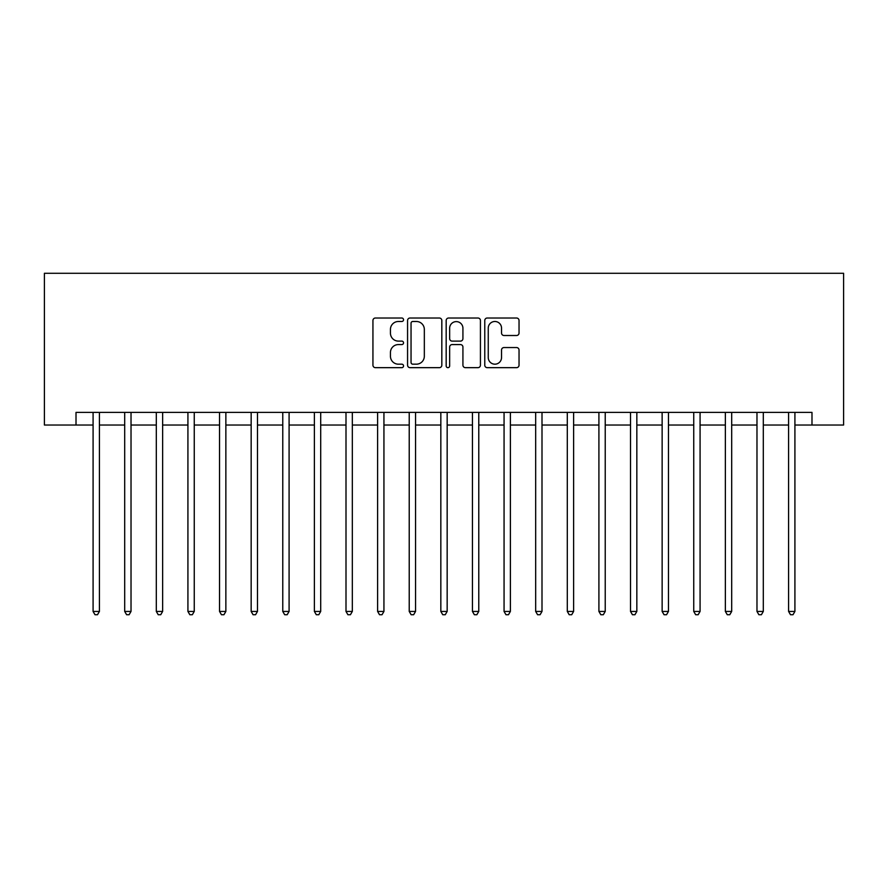 <?xml version="1.0" encoding="UTF-8"?>
<svg xmlns="http://www.w3.org/2000/svg" width="888" height="888" viewBox="0 0 888 888"><rect width="100%" height="100%" fill="white"/><g stroke="black" fill="none" stroke-linecap="round" stroke-linejoin="round"><path stroke-width="1.33" d="M403.541 319.747A1.743 1.743 0 0 0 401.798 318.015L375.424 318.015A2.486 2.486 0 0 0 372.938 320.49L372.938 365.179A2.486 2.486 0 0 0 375.424 367.665L401.798 367.665A1.743 1.743 0 0 0 403.541 365.923A1.743 1.743 0 0 0 401.798 364.18L398.379 364.18A7.948 7.948 0 0 1 390.443 356.243L390.443 352.514A7.948 7.948 0 0 1 398.379 344.577L401.798 344.577A1.743 1.743 0 0 0 403.541 342.835A1.743 1.743 0 0 0 401.798 341.103L398.379 341.103A7.948 7.948 0 0 1 390.443 333.155L390.443 329.426A7.948 7.948 0 0 1 398.379 321.489L401.798 321.489A1.743 1.743 0 0 0 403.541 319.747M516.55 335.509A2.486 2.486 0 0 0 519.036 333.033L519.036 320.49A2.486 2.486 0 0 0 516.55 318.015L487.257 318.015A2.486 2.486 0 0 0 484.77 320.49L484.77 365.179A2.486 2.486 0 0 0 487.257 367.665L516.55 367.665A2.486 2.486 0 0 0 519.036 365.179L519.036 350.039A2.486 2.486 0 0 0 516.55 347.552L504.018 347.552A2.486 2.486 0 0 0 501.531 350.039L501.531 357.542A6.638 6.638 0 0 1 494.894 364.18A6.638 6.638 0 0 1 488.256 357.542L488.256 328.127A6.638 6.638 0 0 1 494.894 321.489A6.638 6.638 0 0 1 501.531 328.127L501.531 333.033A2.486 2.486 0 0 0 504.018 335.509L516.55 335.509M76.013 425.03L76.013 412.387L811.987 412.387L811.987 425.03L843.6 425.03L843.6 273.282L44.4 273.282L44.4 425.03L93.085 425.03M441.824 320.49A2.486 2.486 0 0 0 439.349 318.015L410.056 318.015A2.486 2.486 0 0 0 407.57 320.49L407.57 365.179A2.486 2.486 0 0 0 410.056 367.665L439.349 367.665A2.486 2.486 0 0 0 441.824 365.179L441.824 320.49M448.651 318.015L477.944 318.015A2.486 2.486 0 0 1 480.43 320.49L480.43 365.179A2.486 2.486 0 0 1 477.944 367.665L465.412 367.665A2.486 2.486 0 0 1 462.926 365.179L462.926 347.053A2.486 2.486 0 0 0 460.45 344.577L452.125 344.577A2.486 2.486 0 0 0 449.65 347.053L449.65 365.923A1.743 1.743 0 0 1 447.907 367.665A1.743 1.743 0 0 1 446.176 365.923L446.176 320.49A2.486 2.486 0 0 1 448.651 318.015M99.412 425.03L124.697 425.03M131.024 425.03L156.31 425.03M162.637 425.03L187.923 425.03M194.25 425.03L219.536 425.03M225.863 425.03L251.16 425.03M257.476 425.03L282.773 425.03M289.088 425.03L314.385 425.03M320.701 425.03L345.998 425.03M352.325 425.03L377.611 425.03M383.938 425.03L409.224 425.03M415.551 425.03L440.837 425.03M447.164 425.03L472.449 425.03M478.776 425.03L504.062 425.03M510.389 425.03L535.675 425.03M542.002 425.03L567.299 425.03M573.615 425.03L598.912 425.03M605.228 425.03L630.524 425.03M636.84 425.03L662.137 425.03M668.464 425.03L693.75 425.03M700.077 425.03L725.363 425.03M731.69 425.03L756.976 425.03M763.303 425.03L788.588 425.03M794.915 425.03L811.987 425.03M412.787 321.489A1.743 1.743 0 0 0 411.044 323.221L411.044 362.448A1.743 1.743 0 0 0 412.787 364.18L416.383 364.18A7.948 7.948 0 0 0 424.331 356.243L424.331 329.426A7.948 7.948 0 0 0 416.383 321.489L412.787 321.489M462.926 328.249A6.638 6.638 0 0 0 456.288 321.611A6.638 6.638 0 0 0 449.65 328.249L449.65 338.617A2.486 2.486 0 0 0 452.125 341.103L460.45 341.103A2.486 2.486 0 0 0 462.926 338.617L462.926 328.249M99.722 412.387L99.589 412.709A2.531 2.531 90 0 0 99.412 413.653L99.412 611.432L93.085 611.432L93.085 413.653A2.531 2.531 90 0 0 92.907 412.709L92.774 412.387M99.412 611.432L97.514 614.718L94.983 614.718L93.085 611.432M131.335 412.387L131.202 412.709A2.531 2.531 90.1 0 0 131.024 413.653L131.024 611.432L124.697 611.432L124.697 413.653A2.531 2.531 90.1 0 0 124.52 412.709L124.387 412.387M131.024 611.432L129.126 614.718L126.596 614.718L124.697 611.432M162.948 412.387L162.815 412.709A2.531 2.531 90.1 0 0 162.637 413.653L162.637 611.432L156.31 611.432L156.31 413.653A2.531 2.531 90.1 0 0 156.133 412.709L155.999 412.387M162.637 611.432L160.739 614.718L158.208 614.718L156.31 611.432M194.561 412.387L194.428 412.709A2.531 2.531 90.1 0 0 194.25 413.653L194.25 611.432L187.923 611.432L187.923 413.653A2.531 2.531 90.1 0 0 187.745 412.709L187.612 412.387M194.25 611.432L192.352 614.718L189.821 614.718L187.923 611.432M226.174 412.387L226.052 412.709A2.531 2.531 90.1 0 0 225.863 413.653L225.863 611.432L219.536 611.432L219.536 413.653A2.531 2.531 90.1 0 0 219.358 412.709L219.225 412.387M225.863 611.432L223.965 614.718L221.434 614.718L219.536 611.432M257.786 412.387L257.664 412.709A2.531 2.531 90.1 0 0 257.476 413.653L257.476 611.432L251.16 611.432L251.16 413.653A2.531 2.531 90.1 0 0 250.971 412.709L250.838 412.387M257.476 611.432L255.578 614.718L253.047 614.718L251.16 611.432M289.399 412.387L289.277 412.709A2.531 2.531 90.1 0 0 289.088 413.653L289.088 611.432L282.773 611.432L282.773 413.653A2.531 2.531 90.1 0 0 282.584 412.709L282.462 412.387M289.088 611.432L287.19 614.718L284.671 614.718L282.773 611.432M321.012 412.387L320.89 412.709A2.531 2.531 90.1 0 0 320.701 413.653L320.701 611.432L314.385 611.432L314.385 413.653A2.531 2.531 90.1 0 0 314.197 412.709L314.075 412.387M320.701 611.432L318.814 614.718L316.283 614.718L314.385 611.432M352.636 412.387L352.503 412.709A2.531 2.531 90.1 0 0 352.325 413.653L352.325 611.432L345.998 611.432L345.998 413.653A2.531 2.531 90.1 0 0 345.809 412.709L345.687 412.387M352.325 611.432L350.427 614.718L347.896 614.718L345.998 611.432M384.249 412.387L384.116 412.709A2.531 2.531 90.1 0 0 383.938 413.653L383.938 611.432L377.611 611.432L377.611 413.653A2.531 2.531 90.1 0 0 377.433 412.709L377.3 412.387M383.938 611.432L382.04 614.718L379.509 614.718L377.611 611.432M415.862 412.387L415.728 412.709A2.531 2.531 90.1 0 0 415.551 413.653L415.551 611.432L409.224 611.432L409.224 413.653A2.531 2.531 90.1 0 0 409.046 412.709L408.913 412.387M415.551 611.432L413.653 614.718L411.122 614.718L409.224 611.432M447.474 412.387L447.341 412.709A2.531 2.531 90.1 0 0 447.164 413.653L447.164 611.432L440.837 611.432L440.837 413.653A2.531 2.531 90.1 0 0 440.659 412.709L440.526 412.387M447.164 611.432L445.265 614.718L442.735 614.718L440.837 611.432M479.087 412.387L478.954 412.709A2.531 2.531 90.1 0 0 478.776 413.653L478.776 611.432L472.449 611.432L472.449 413.653A2.531 2.531 90.1 0 0 472.272 412.709L472.139 412.387M478.776 611.432L476.878 614.718L474.347 614.718L472.449 611.432M510.7 412.387L510.567 412.709A2.531 2.531 90.1 0 0 510.389 413.653L510.389 611.432L504.062 611.432L504.062 413.653A2.531 2.531 90.1 0 0 503.885 412.709L503.751 412.387M510.389 611.432L508.491 614.718L505.96 614.718L504.062 611.432M542.313 412.387L542.191 412.709A2.531 2.531 90.1 0 0 542.002 413.653L542.002 611.432L535.675 611.432L535.675 413.653A2.531 2.531 90.1 0 0 535.497 412.709L535.364 412.387M542.002 611.432L540.104 614.718L537.573 614.718L535.675 611.432M573.926 412.387L573.803 412.709A2.531 2.531 90.1 0 0 573.615 413.653L573.615 611.432L567.299 611.432L567.299 413.653A2.531 2.531 90.1 0 0 567.11 412.709L566.988 412.387M573.615 611.432L571.717 614.718L569.186 614.718L567.299 611.432M605.538 412.387L605.416 412.709A2.531 2.531 90.1 0 0 605.228 413.653L605.228 611.432L598.912 611.432L598.912 413.653A2.531 2.531 90.1 0 0 598.723 412.709L598.601 412.387M605.228 611.432L603.329 614.718L600.81 614.718L598.912 611.432M637.162 412.387L637.029 412.709A2.531 2.531 90.1 0 0 636.84 413.653L636.84 611.432L630.524 611.432L630.524 413.653A2.531 2.531 90.1 0 0 630.336 412.709L630.214 412.387M636.84 611.432L634.953 614.718L632.423 614.718L630.524 611.432M668.775 412.387L668.642 412.709A2.531 2.531 90.1 0 0 668.464 413.653L668.464 611.432L662.137 611.432L662.137 413.653A2.531 2.531 90.1 0 0 661.949 412.709L661.826 412.387M668.464 611.432L666.566 614.718L664.035 614.718L662.137 611.432M700.388 412.387L700.255 412.709A2.531 2.531 90.1 0 0 700.077 413.653L700.077 611.432L693.75 611.432L693.75 413.653A2.531 2.531 90.1 0 0 693.572 412.709L693.439 412.387M700.077 611.432L698.179 614.718L695.648 614.718L693.75 611.432M732.001 412.387L731.867 412.709A2.531 2.531 90.1 0 0 731.69 413.653L731.69 611.432L725.363 611.432L725.363 413.653A2.531 2.531 90.1 0 0 725.185 412.709L725.052 412.387M731.69 611.432L729.792 614.718L727.261 614.718L725.363 611.432M763.613 412.387L763.48 412.709A2.531 2.531 90.1 0 0 763.303 413.653L763.303 611.432L756.976 611.432L756.976 413.653A2.531 2.531 90.1 0 0 756.798 412.709L756.665 412.387M763.303 611.432L761.405 614.718L758.874 614.718L756.976 611.432M795.226 412.387L795.093 412.709A2.531 2.531 90.1 0 0 794.915 413.653L794.915 611.432L788.588 611.432L788.588 413.653A2.531 2.531 90.1 0 0 788.411 412.709L788.278 412.387M794.915 611.432L793.017 614.718L790.487 614.718L788.588 611.432"/></g></svg>

